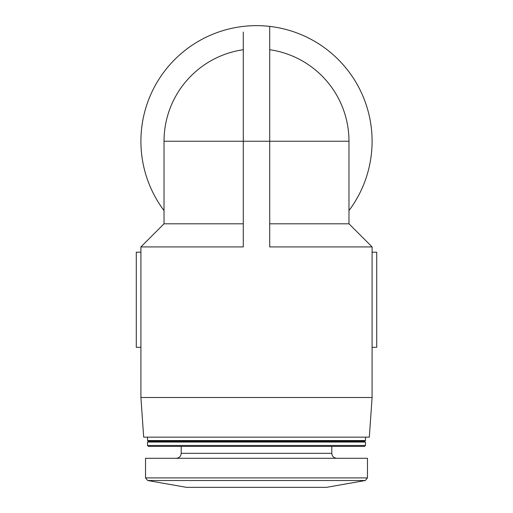 <?xml version="1.0" encoding="UTF-8"?>
<svg xmlns="http://www.w3.org/2000/svg" width="513" height="513" viewBox="0 0 513 513"><rect width="100%" height="100%" fill="white"/><g stroke="black" fill="none" stroke-linecap="round" stroke-linejoin="round"><path stroke-width="0.77" d="M372.092 246.92L269.71 246.92L269.71 141.242L348.975 141.242A92.475 92.475 0 0 0 269.71 49.716A92.475 92.475 0 0 1 348.975 141.242L348.975 223.803L372.092 246.92L372.092 397.517L140.908 397.517L140.908 246.92L243.29 246.92L243.29 141.242L164.025 141.242A92.475 92.475 0 0 1 243.29 49.716A92.475 92.475 0 0 0 164.025 141.242L164.025 223.803L140.908 246.92M164.025 210.593A115.592 115.592 0 0 1 269.71 26.407A115.592 115.592 0 0 1 348.975 210.593M348.975 223.803L269.71 223.803M243.29 223.803L164.025 223.803M243.29 26.407A115.592 115.592 0 0 1 269.71 26.407L269.71 141.242L243.29 141.242L243.29 32.03M372.092 397.517L369.322 437.153L143.678 437.153L140.908 397.517M365.487 437.153L365.487 440.545L147.513 440.545L147.513 437.153M365.487 440.545L364.166 441.308L148.834 441.308L147.513 440.545M365.487 442.071L147.513 442.071L147.513 445.464L365.487 445.464L365.487 442.071L364.166 441.308M365.487 445.464L364.551 446.4L148.449 446.4L147.513 445.464M367.468 477.911L367.468 458.289L145.532 458.289L145.532 477.911L147.718 480.514L365.282 480.514L367.468 477.911L145.532 477.911M365.282 480.514L326.512 487.35L186.488 487.35L147.718 480.514M140.908 347.32L136.285 347.32L136.285 252.204L140.908 252.204M372.092 252.204L376.715 252.204L376.715 347.32L372.092 347.32M331.796 446.4L331.796 453.332L181.204 453.332C180.935 456.314 179.287 457.968 176.248 458.289M148.834 441.308L147.513 442.071M181.204 446.4L181.204 453.332M331.796 453.332C332.065 456.314 333.713 457.968 336.752 458.289"/></g></svg>
